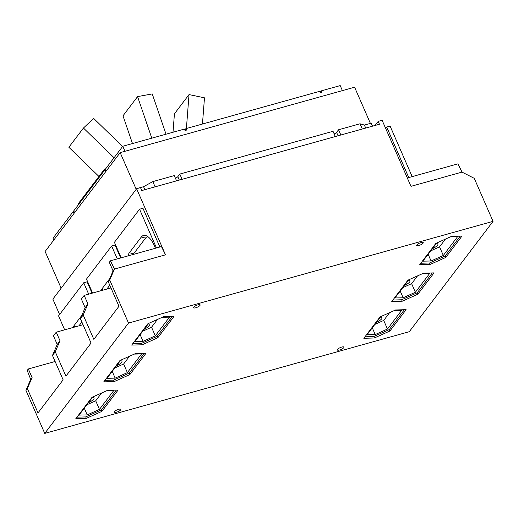 <?xml version="1.0" encoding="UTF-8"?>
<svg xmlns="http://www.w3.org/2000/svg" width="519" height="519" viewBox="0 0 519 519"><rect width="100%" height="100%" fill="white"/><g stroke="black" fill="none" stroke-linecap="round" stroke-linejoin="round"><path stroke-width="0.78" d="M98.954 176.466L68.858 147.253L83.449 128.037L93.647 118.397L122.601 146.501M173.009 132.241L174.436 113.797L189.026 94.588L204.48 97.825L202.455 124.028M132.481 143.555L122.99 115.815L137.574 96.605L152.242 93.913L166.022 134.194M83.449 128.037L114.057 157.75M189.026 94.588L186.399 128.511M137.574 96.605L151.795 138.164M78.758 204.252L78.434 203.5L104.364 169.343A622.962 534.447 -142.8 0 1 105.681 168.792M148.226 323.966A7.013 1.966 -23.6 0 1 149.881 324.492A7.013 1.966 -23.6 0 1 144.379 329.033M436.232 243.606A7.013 1.966 -23.6 0 1 437.88 244.131A7.013 1.966 -23.6 0 1 432.379 248.679M408.31 280.39A7.013 1.966 -23.6 0 1 409.958 280.909A7.013 1.966 -23.6 0 1 404.457 285.456M120.304 360.744A7.013 1.966 -23.6 0 1 121.952 361.269A7.013 1.966 -23.6 0 1 116.457 365.817M380.388 317.167A7.013 1.966 -23.6 0 1 382.036 317.693A7.013 1.966 -23.6 0 1 376.535 322.241M92.382 397.528A7.013 1.966 -23.6 0 1 94.03 398.054A7.013 1.966 -23.6 0 1 88.535 402.601M412.177 176.616L390.1 126.091L386.694 127.038L385.662 128.407M100.692 290.796A19.028 8.194 74.4 0 1 101.458 289.518L109.73 278.619M109.781 285.216L106.849 289.077M127.921 255.932A19.028 8.194 74.4 0 1 129.38 252.734L141.285 237.053A19.028 8.194 74.4 0 1 145.858 235.561A19.028 8.194 74.4 0 1 154.513 246L155.486 248.238M147.844 236.612A16.77 7.221 -105.6 0 0 145.554 238.091L133.649 253.772A16.77 7.221 -105.6 0 0 133.201 254.459M72.77 327.573A19.028 8.194 74.4 0 1 73.536 326.295L81.807 315.403M81.859 322.001L78.927 325.861M104.708 170.128L104.364 169.343M142.738 331.2L151.548 327.23L157.452 319.451M430.738 250.846L439.548 246.869L445.451 239.09M402.815 287.623L411.625 283.653L417.529 275.874M114.809 367.984L123.626 364.007L129.529 356.235M374.893 324.407L383.703 320.431L389.607 312.659M86.887 404.768L95.704 400.791L101.607 393.019M408.771 177.569L386.694 127.038M390.385 139.222L391.826 138.82L408.758 177.569M117.262 258.903L111.617 245.993L86.491 279.099L92.59 293.053M156.472 247.965L139.546 209.215L114.414 242.315L121.18 257.813M88.665 294.15L83.695 282.777L58.569 315.883L64.667 329.837M184.848 129.99L185.854 128.66L186.483 130.094L185.069 130.49L184.44 129.056L122.782 146.261L105.162 169.473L105.785 170.907L105.279 171.575L104.656 170.141L73.763 210.837L74.386 212.271L73.88 212.939L73.257 211.505L73.964 211.304M320.204 92.22L321.209 90.89L321.838 92.33L320.418 92.719L319.795 91.286L185.854 128.66M342.397 90.611L340.204 85.596L321.209 90.89M73.257 211.505L52.996 238.195L53.807 240.044M104.656 170.141L105.363 169.947M56.253 332.186L60.016 340.788L57.22 344.467L53.463 335.864L56.253 332.186L83.04 324.712M84.175 295.402L87.938 304.004L85.142 307.683L81.386 299.08L84.175 295.402L110.962 287.928M148.668 323.382L134.895 341.528L143.075 341.346L155.304 335.832L169.486 317.154L162.233 317.31M155.304 335.832L151.548 327.23M143.075 341.346L140.136 334.625M436.674 243.028L422.901 261.167L431.075 260.986L443.31 255.471L457.492 236.794L450.233 236.949M443.31 255.471L439.548 246.869M431.075 260.986L428.143 254.265M408.751 279.806L394.978 297.951L403.153 297.77L415.388 292.255L429.57 273.571L422.31 273.734M415.388 292.255L411.625 283.653M403.153 297.77L400.22 291.049M120.745 360.167L106.972 378.306L115.153 378.13L127.382 372.616L141.564 353.932L134.311 354.094M127.382 372.616L123.626 364.007M115.153 378.13L112.214 371.403M380.829 316.59L367.056 334.729L375.231 334.554L387.466 329.04L401.641 310.356L394.388 310.518M387.466 329.04L383.703 320.431M375.231 334.554L372.292 327.826M92.823 396.951L79.05 415.09L87.231 414.915L99.46 409.394L113.642 390.716L106.389 390.872M99.46 409.394L95.704 400.791M87.231 414.915L84.292 408.187M32.094 377.573L30.692 379.408L27.202 370.456L28.331 368.964L32.094 377.573L27.345 388.549L25.95 390.385L44.744 433.404L409.283 331.693L493.05 221.347L474.256 178.328L461.994 172.094L457.966 163.842L407.318 177.972M113.064 270.905L109.308 262.296L110.437 260.81L114.465 269.063L113.064 270.905L108.322 281.882L118.974 306.255L93.842 339.361L83.189 314.981L80.4 318.66L85.142 307.683M111.617 245.993L115.023 245.046L120.661 257.956M83.695 282.777L87.101 281.83L92.071 293.203M59.594 314.527L52.86 299.119L136.627 188.773L165.49 254.829L161.461 246.57L110.437 260.81M139.546 209.215L142.946 208.262L159.871 247.018M28.331 368.964L55.118 361.49M124.975 151.276L122.782 146.261M60.016 340.788L55.267 351.765L52.477 355.444L63.13 379.824L37.997 412.923L27.345 388.549M52.477 355.444L57.22 344.467M80.4 318.66L91.052 343.04L65.919 376.145L55.267 351.765M87.938 304.004L83.189 314.981M132.806 343.604L141.557 343.351L157.127 336.377L172.211 316.512M420.805 263.243L429.557 262.99L445.133 256.016L460.21 236.151M392.883 300.027L401.635 299.774L417.205 292.8L432.288 272.936M104.883 380.382L113.635 380.129L129.205 373.155L144.288 353.29M364.961 336.805L373.712 336.552L389.282 329.578L404.366 309.713M76.961 417.166L85.713 416.913L101.283 409.939L116.366 390.074M165.49 254.829L114.465 269.063L109.717 280.039L108.322 281.882M461.994 172.094L410.97 186.334L382.114 120.278L378.208 121.368L379.46 124.236L141.784 190.551L140.532 187.683L136.769 188.598L143.568 186.697L152.807 181.598L155.097 186.84M25.95 390.385L30.692 379.408M375.107 125.449L378.208 121.368M136.212 189.325L120.174 152.618L354.6 87.211L370.41 123.405M120.174 152.618L45.114 251.488L61.151 288.201M176.57 180.846L174.28 175.604L152.807 181.598M335.313 136.555L333.023 131.313L179.801 174.066L177.829 176.661A3.172 0.889 -23.6 0 1 175.435 178.244M372.499 126.175L371.195 123.185L364.39 125.085L360.017 123.782L338.544 129.769L336.572 132.371A3.172 0.889 -23.6 0 1 334.178 133.947M44.744 433.404L128.511 323.058L109.717 280.039M157.757 337.811L142.187 344.785L131.677 345.083L147.883 323.739L163.453 316.765L173.962 316.46L157.757 337.811L157.127 336.377M142.187 344.785L141.557 343.351M445.756 257.45L430.186 264.424L419.676 264.729L435.882 243.379L451.459 236.405L461.962 236.1L445.756 257.45L445.133 256.016M430.186 264.424L429.557 262.99M417.834 294.234L402.264 301.208L391.754 301.507L407.96 280.163L423.536 273.189L434.04 272.884L417.834 294.234L417.205 292.8M402.264 301.208L401.635 299.774M129.834 374.588L114.264 381.562L103.755 381.867L119.96 360.517L135.53 353.543L146.04 353.244L129.834 374.588L129.205 373.155M114.264 381.562L113.635 380.129M389.912 331.012L374.342 337.986L363.832 338.291L380.038 316.94L395.614 309.966L406.118 309.668L389.912 331.012L389.282 329.578M374.342 337.986L373.712 336.552M101.912 411.372L86.336 418.346L75.832 418.651L92.038 397.301L107.608 390.327L118.118 390.022L101.912 411.372L101.283 409.939M86.336 418.346L85.713 416.913M421.071 242.587A3.588 1.006 -23.6 0 1 423.245 242.62A3.588 1.006 -23.6 0 1 418.839 245.519A3.588 1.006 -23.6 0 1 416.666 245.487A3.588 1.006 -23.6 0 1 421.071 242.587M493.05 221.347L128.511 323.058M341.762 347.062A3.588 1.006 -23.6 0 1 343.928 347.094A3.588 1.006 -23.6 0 1 339.53 350.001A3.588 1.006 -23.6 0 1 337.356 349.968A3.588 1.006 -23.6 0 1 341.762 347.062M118.669 409.309A3.588 1.006 -23.6 0 1 120.843 409.342A3.588 1.006 -23.6 0 1 116.444 412.242A3.588 1.006 -23.6 0 1 114.271 412.209A3.588 1.006 -23.6 0 1 118.669 409.309M144.879 189.688L143.568 186.697M179.801 174.066L182.091 179.308M338.544 129.769L340.834 135.011M362.307 129.023L360.017 123.782M364.39 125.085L365.7 128.076M195.754 307.767A3.588 1.006 -23.6 0 1 193.581 307.735A3.588 1.006 -23.6 0 1 197.979 304.835A3.588 1.006 -23.6 0 1 200.152 304.867A3.588 1.006 -23.6 0 1 195.754 307.767M101.458 289.518L103.502 290.011M129.38 252.734L133.649 253.772M141.285 237.053L145.554 238.091M73.536 326.295L75.579 326.795M177.829 176.661L179.321 180.08M336.572 132.371L338.064 135.783"/></g></svg>
